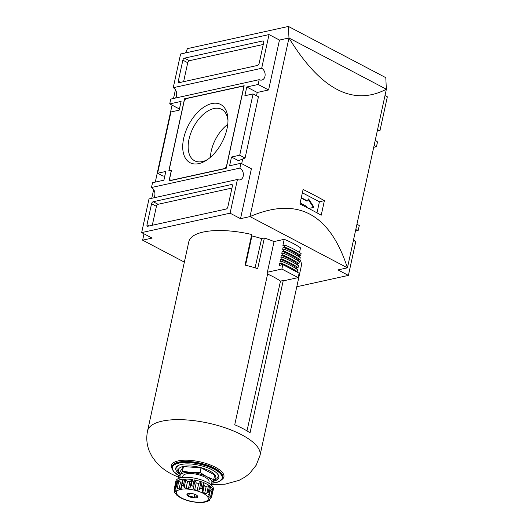 <?xml version="1.0" encoding="UTF-8"?>
<svg xmlns="http://www.w3.org/2000/svg" width="529" height="529" viewBox="0 0 529 529"><rect width="100%" height="100%" fill="white"/><g stroke="black" fill="none" stroke-linecap="round" stroke-linejoin="round"><path stroke-width="0.79" d="M307.342 200.881A0.483 0.357 77.6 0 0 307.541 200.914L306.906 201.053A0.483 0.357 77.6 0 1 306.708 201.02L307.342 200.881L301.299 197.707M307.541 200.914A0.483 0.357 77.6 0 0 307.785 200.63L308.096 199.215A0.483 0.357 77.6 0 1 308.705 199.116L313.743 206.846L313.618 207.441L308.658 208.419M300.155 202.957L306.198 206.138A0.483 0.357 77.6 0 1 306.45 206.76L306.344 207.229M316.99 212.856L319.41 201.761L302.37 192.801M324.389 200.67A287.716 102.52 -167.7 0 0 303.097 189.468L299.923 204.002A287.716 102.52 12.3 0 1 321.222 215.204L324.389 200.67L319.41 201.761M256.505 95.729L257.22 92.469L268.587 89.97L279.471 40.065L288.94 37.989C320.534 89.441 353.015 106.521 386.375 89.229L347.434 267.839L249.999 216.592C297.245 196.259 329.719 213.339 347.434 267.839L337.958 269.916L348.399 275.411L296.782 286.744M185.534 52.913L187.484 48.615L288.424 26.45L288.973 38.002L249.999 216.592L240.523 218.675L251.407 168.771L240.966 163.276L239.915 168.096L151.486 187.511L152.537 182.697L163.911 180.204L165.815 171.449L157.602 173.248L162.972 176.071L164.85 175.886M227.973 120.539A29.049 16.63 -62.3 0 0 221.658 109.344A29.049 16.63 -62.3 0 0 188.998 139.259A29.049 16.63 -62.3 0 0 194.612 160.77A29.049 16.63 -62.3 0 0 207.414 159.632M227.007 128.831A32.897 18.832 117.7 0 1 206.019 160.552A32.897 18.832 117.7 0 1 183.675 138.347A32.897 18.832 117.7 0 1 208.036 104.835A32.897 18.832 117.7 0 1 227.939 118.866A32.897 18.832 117.7 0 1 227.007 128.831M175.416 89.765L173.519 98.48M172.064 105.132L155.288 182.095M153.655 189.574L151.757 198.289M144.007 233.838L142.625 240.173L152.094 238.096L141.66 232.601L149.006 198.897L237.435 179.476L230.089 213.18L141.66 232.601M241.693 163.659L242.718 158.984M384.993 95.57L387.34 96.8L379.994 130.511L377.243 131.113M175.522 98.044A6.236 4.602 77.6 0 0 173.248 87.702L180.601 53.998L269.03 34.577L261.676 68.281L173.248 87.702M261.676 68.281A6.236 4.602 -102.4 0 1 265.128 74.701A6.236 4.602 -102.4 0 1 261.776 80.064A6.236 4.602 -102.4 0 1 259.197 79.667L170.768 99.082L169.716 103.902L179.43 109.007M153.76 197.853A6.236 4.602 77.6 0 0 151.486 187.511M239.915 168.096A6.236 4.602 -102.4 0 1 243.366 174.51A6.236 4.602 -102.4 0 1 240.014 179.873A6.236 4.602 -102.4 0 1 237.435 179.476M348.399 275.411L355.752 241.7A6.236 4.602 -102.4 0 1 353.584 239.644M355.706 229.91A6.236 4.602 -102.4 0 1 358.232 230.32L355.481 230.922M374.115 145.475L376.463 146.705L377.514 141.891A6.236 4.602 -102.4 0 1 375.345 139.835M377.468 130.101A6.236 4.602 -102.4 0 1 379.994 130.511M169.716 103.902L181.09 101.403L179.179 110.158L170.966 111.963L157.602 173.248M257.22 92.469L246.779 86.981L244.867 95.736L253.08 93.931L258.443 96.754L245.086 158.039L238.467 160.677L231.504 157.02L229.599 165.775L240.966 163.276M253.08 93.931L239.716 155.215L245.086 158.039M232.403 185.996L227.82 207.011A1.918 1.098 117.7 0 1 226.181 209.041L147.856 226.24A1.918 1.098 117.7 0 1 147.346 226.187A1.918 1.098 117.7 0 1 146.976 224.765L151.558 203.751A1.918 1.098 117.7 0 1 153.198 201.728L231.523 184.522A1.918 1.098 117.7 0 1 232.033 184.581A1.918 1.098 117.7 0 1 232.403 185.996M268.587 89.97L258.145 84.481L246.779 86.981M259.197 79.667L258.145 84.481M279.471 40.065L269.03 34.577M240.523 218.675L230.089 213.18M288.424 26.45L385.806 77.664L386.349 89.216L288.973 38.002M142.625 240.173L184.363 262.126M358.232 230.32L359.284 225.506L356.936 224.27M376.463 146.705L373.712 147.313M231.504 157.02L239.716 155.215M210.436 157.278A29.049 16.63 117.7 0 1 211.263 150.97A29.049 16.63 117.7 0 1 227.748 124.361M243.618 87.669L226.438 166.47L224.792 168.5L170.477 180.429L169.591 178.954L171.502 170.199L168.976 170.755L184.244 100.708L185.891 98.678L242.738 86.201L243.73 87.728M243.929 86.822L242.738 86.201M184.542 98.811L244.167 85.718L226.148 168.367L169.049 180.905L171.336 170.398L168.811 170.953L184.542 98.811L185.414 99.273M152.299 225.261L156.425 206.317A1.918 1.098 117.7 0 1 158.072 204.287L231.953 188.059M183.603 81.678L187.735 62.733A1.918 1.098 117.7 0 1 189.382 60.703L263.263 44.476M184.509 58.137L262.834 40.938A1.918 1.098 117.7 0 1 263.343 40.991A1.918 1.098 117.7 0 1 263.713 42.413L259.131 63.427A1.918 1.098 117.7 0 1 257.484 65.451L179.166 82.656A1.918 1.098 117.7 0 1 178.65 82.603A1.918 1.098 117.7 0 1 178.28 81.182L182.862 60.167A1.918 1.098 117.7 0 1 184.509 58.137L189.382 60.703M313.056 207.553L313.115 206.984L308.083 199.268M306.708 201.02L301.206 198.13M210.37 484.306A16.306 5.812 -167.7 0 0 211.587 483.228A16.306 5.812 -167.7 0 0 206.707 476.655L213.67 479.631L214.681 474.996L201.02 467.815L183.451 466.578L179.543 472.529L178.537 477.165L182.439 471.213L191.088 472.45A16.306 5.812 -167.7 0 0 180.356 474.804A16.306 5.812 -167.7 0 0 180.673 477.832M183.451 466.578L182.439 471.213M182.551 477.515L182.849 476.153A13.423 4.787 12.3 0 1 191.108 473.561A13.423 4.787 12.3 0 1 204.809 477.072A13.423 4.787 12.3 0 1 209.087 481.879L208.79 483.235M206.707 476.655A16.306 5.812 -167.7 0 0 191.088 472.45L200.008 472.45L206.707 476.655M213.67 479.631L210.654 484.531M201.02 467.815L200.008 472.45M197.185 495.66L197.648 497.081A5.535 1.971 12.3 0 1 193.998 497.882A5.535 1.971 12.3 0 1 188.694 496.453C190.638 496.043 192.411 496.519 193.998 497.882C195.406 496.731 196.623 496.466 197.648 497.081A5.535 1.971 12.3 0 0 197.502 496.004A5.535 1.971 12.3 0 0 195.988 494.853A5.535 1.971 12.3 0 0 190.685 493.418A5.535 1.971 12.3 0 0 187.497 493.828A5.535 1.971 12.3 0 0 187.041 494.218C187.775 494.073 188.331 494.82 188.694 496.453A5.535 1.971 12.3 0 1 187.041 494.218L187.742 493.709M182.558 481.443L182.221 481.893A17.265 6.15 -167.7 0 0 180.534 482.263L178.941 480.504L177.916 480.358A19.183 6.837 12.3 0 1 183.418 479.148L181.421 486.687M180.534 482.263L179.04 489.113L177.255 488.214L176.58 486.482A19.183 6.837 -167.7 0 0 175.853 486.872L175.727 489.027L176.23 490.502M207.831 501.234L205.715 501.889A17.265 6.15 12.3 0 1 204.022 502.259M209.643 499.105L209.424 500.374L207.322 501.485M208.525 500.467L209.358 500.421L210.119 498.821M210.304 486.951L210.469 486.442A19.183 6.837 12.3 0 1 212.969 489.808L212.175 489.464L210.489 497.174L211.633 495.938A19.183 6.837 -167.7 0 1 211.712 496.539L213.048 490.409L211.712 496.539L210.654 498.444L209.127 499.541A17.265 6.15 12.3 0 1 208.598 500.355M210.489 497.174L208.823 497.148A17.265 6.15 12.3 0 0 208.056 496.116L207.943 495.693M208.274 495.098L209.067 493.669L210.595 486.673M210.469 486.442L209.067 493.669M208.499 485.562L206.138 486.647A17.265 6.15 -167.7 0 0 204.273 485.668L203.546 482.593A19.183 6.837 12.3 0 1 209.61 485.781L208.499 485.562L206.819 493.279L208.274 491.91A19.183 6.837 -167.7 0 1 209.134 492.572M206.819 493.279L204.644 493.497A17.265 6.15 12.3 0 0 202.779 492.519L202.171 491.289M203.546 482.593L202.21 488.723L202.356 490.661M201 482.051L198.673 483.539A17.265 6.15 -167.7 0 0 196.213 482.871L195.022 480.444L194.136 479.902A19.183 6.837 12.3 0 1 202.138 482.058L201 482.051L199.314 489.768L200.802 488.188A19.183 6.837 -167.7 0 1 202.21 488.723M199.314 489.768L197.178 490.39A17.265 6.15 12.3 0 0 194.718 489.728L193.336 488.155L192.801 486.025A19.183 6.837 -167.7 0 0 191.214 485.754L190.004 487.586L188.423 488.651A17.265 6.15 12.3 0 0 186.029 488.479L184.178 487.176L183.418 485.212A19.183 6.837 -167.7 0 0 182.082 485.278M181.368 487.315L181.354 488.168L180.726 488.743A17.265 6.15 12.3 0 0 179.04 489.113M177.103 480.848L175.654 487.493L177.189 480.742L177.413 481.317M176.005 489.689L175.621 491.461A17.265 6.15 12.3 0 1 176.15 490.647L176.23 490.304M175.621 491.461L174.431 491.005L174.061 489.874L174.596 492.274L175.926 493.855A17.265 6.15 12.3 0 0 176.693 494.886L176.494 494.655M176.686 495.098L180.105 497.498A17.265 6.15 12.3 0 0 181.004 498.001A17.265 6.15 12.3 0 0 181.969 498.483L182.803 498.549M182.512 498.741L187.57 500.613A17.265 6.15 12.3 0 0 190.03 501.274L196.325 502.352A17.265 6.15 12.3 0 0 198.719 502.517L203.506 502.371M176.521 483.526L176.117 483.288L174.431 491.005M176.117 483.288L175.456 483.354L174.094 489.609M212.175 489.464L210.317 490.29L208.823 497.148M202.362 490.608L204.002 483.083L202.395 490.396M188.423 488.651L189.918 481.793L191.683 479.869L192.549 479.631L191.214 485.754M189.918 481.793A17.265 6.15 -167.7 0 0 187.524 481.628L185.858 479.459L184.178 487.176M192.549 479.631A19.183 6.837 12.3 0 0 184.753 479.082L185.858 479.459M267.588 274.082A53.436 19.044 12.3 0 1 280.502 281.117L283.253 280.509L250.045 432.834A57.542 20.505 12.3 0 0 234.731 424.78L267.945 272.461A57.542 20.505 12.3 0 0 267.37 272.223L274.055 241.561A57.542 20.505 -167.7 0 0 264.361 238.01L257.683 268.653A57.542 20.505 12.3 0 0 245.046 265.141L251.725 234.499A57.542 20.505 -167.7 0 0 188.807 241.746L147.571 430.864C146.097 437.986 146.738 444.889 149.489 451.568L152.127 456.739L156.247 462.306C160.657 467.173 165.855 471.121 171.826 474.163L178.954 477.462M280.502 281.117L246.977 430.884M212.678 481.436A22.059 7.862 -167.7 0 0 218.854 477.588A22.059 7.862 -167.7 0 0 198.977 465.209A22.059 7.862 -167.7 0 0 175.754 468.191A22.059 7.862 -167.7 0 0 179.252 473.885M147.571 430.864A57.542 20.505 -167.7 0 1 208.162 423.088A57.542 20.505 -167.7 0 1 260.017 455.376L301.252 266.266A57.542 20.505 -167.7 0 0 299.837 259.455M283.253 280.509A57.542 20.505 12.3 0 1 283.656 280.787L298.151 277.606L299.11 273.209L282.83 264.645L279.147 265.452L279.61 263.349L280.899 263.065L281.316 261.141L280.026 261.425L280.482 259.322L281.778 259.038L282.195 257.114L280.906 257.398L281.362 255.295L282.651 255.011L283.075 253.087L281.785 253.371L282.241 251.268L283.531 250.984L283.954 249.06L282.665 249.338L283.121 247.241L284.41 246.957L284.827 245.033L282.896 245.456L284.232 239.326A53.323 18.998 -167.7 0 1 300.518 247.889L299.507 252.518M174.12 489.51L175.456 483.38A19.183 6.837 12.3 0 1 175.509 482.812A19.183 6.837 12.3 0 1 177.189 480.742M213.048 490.409A19.183 6.837 12.3 0 1 212.989 490.985L213.372 489.232A19.183 6.837 -167.7 0 0 196.087 478.467A19.183 6.837 -167.7 0 0 175.893 481.059L175.509 482.812M212.989 490.985A19.183 6.837 12.3 0 1 212.81 491.514M178.537 477.165L179.794 478.057M189.362 493.405L188.694 496.453M194.778 494.311L193.998 497.882M298.151 277.606L281.871 269.036L282.83 264.645M284.827 245.033A56.2 20.023 12.3 0 1 301.113 253.596L300.697 255.52A56.2 20.023 12.3 0 0 284.41 246.957M283.121 247.241A54.282 19.342 12.3 0 1 299.407 255.805L300.697 255.52M299.169 256.896L299.407 255.805M283.954 249.06A56.2 20.023 12.3 0 1 300.241 257.623L299.817 259.547A56.2 20.023 12.3 0 0 283.531 250.984M282.241 251.268A54.282 19.342 12.3 0 1 298.528 259.832L299.817 259.547M298.29 260.923L298.528 259.832M283.075 253.087A56.2 20.023 12.3 0 1 299.361 261.65L298.938 263.574A56.2 20.023 12.3 0 0 282.651 255.011M281.362 255.295A54.282 19.342 12.3 0 1 297.648 263.859L298.938 263.574M297.41 264.95L297.648 263.859M282.195 257.114A56.2 20.023 12.3 0 1 298.482 265.677L298.058 267.601A56.2 20.023 12.3 0 0 281.778 259.038M280.482 259.322A54.282 19.342 12.3 0 1 296.769 267.886L298.058 267.601M296.531 268.977L296.769 267.886M281.316 261.141A56.2 20.023 12.3 0 1 297.602 269.704L297.186 271.628A56.2 20.023 12.3 0 0 280.899 263.065M296.432 271.794L297.186 271.628M279.61 263.349A54.282 19.342 12.3 0 1 282.717 264.665M283.769 265.135A54.282 19.342 12.3 0 1 292.808 269.889M281.871 269.036L267.37 272.223M274.055 241.561L284.232 239.326M264.361 238.01L261.624 238.612L255.071 267.833M251.725 234.499L251.91 235.947A53.713 19.143 12.3 0 1 261.624 238.612M245.555 265.26L251.91 235.947M232.37 184.971L231.523 184.522M158.072 204.287L153.198 201.728M156.425 206.317L151.558 203.751M149.211 225.943L146.976 224.765M263.673 41.381L262.834 40.938M187.735 62.733L182.862 60.167M180.515 82.359L178.28 81.182M313.115 206.984L313.743 206.846M308.083 199.248L308.705 199.116M213.266 480.385A19.183 6.837 -167.7 0 0 198.838 467.147A19.183 6.837 -167.7 0 0 179.476 472.84M178.941 480.504L177.255 488.214M181.606 498.007A16.306 5.812 -167.7 0 0 207.957 499.859A16.306 5.812 -167.7 0 0 187.464 489.08A16.306 5.812 -167.7 0 0 181.606 498.007M212.969 489.808L211.633 495.938M210.317 490.29A17.265 6.15 -167.7 0 0 209.934 489.715M209.61 485.781L208.274 491.91M206.138 486.647L204.644 493.497M204.273 485.668L202.779 492.519M202.138 482.058L200.802 488.188M198.673 483.539L197.178 490.39M196.213 482.871L194.718 489.728M195.022 480.444L193.336 488.155M194.136 479.902L192.801 486.025M191.683 479.869L190.004 487.586M187.524 481.628L186.029 488.479M184.753 479.082L183.418 485.212M182.221 481.893L180.726 488.743M212.975 480.914L216.738 478.897L218.113 476.51A21.1 7.518 -167.7 0 0 217.479 473.825M178.571 465.341A21.1 7.518 -167.7 0 0 176.878 467.517L177.136 470.261L179.364 473.343M211.6 483.202A25.511 9.092 -167.7 0 0 217.161 471.008A25.511 9.092 -167.7 0 0 181.255 462.736A25.511 9.092 -167.7 0 0 178.862 475.664M211.574 483.241L219.237 481.595L222.683 478.051A25.895 9.224 -167.7 0 0 199.347 463.523A25.895 9.224 -167.7 0 0 172.084 467.021L173.446 471.326L178.855 475.703M222.683 478.051L222.795 477.528A25.895 9.224 -167.7 0 0 199.459 462.994A25.895 9.224 -167.7 0 0 172.196 466.499L172.084 467.021M222.081 479.413A26.853 9.568 -167.7 0 0 199.724 461.791A26.853 9.568 -167.7 0 0 172.057 468.509M177.916 480.358L176.58 486.482M181.427 486.627L183.014 479.353M218.113 476.51L218.411 475.141M176.878 467.517L177.175 466.155M260.017 455.376L256.208 465.209L249.655 473.409L245.106 477.013L239.042 480.365L225.083 484.18L210.767 484.624"/></g></svg>
